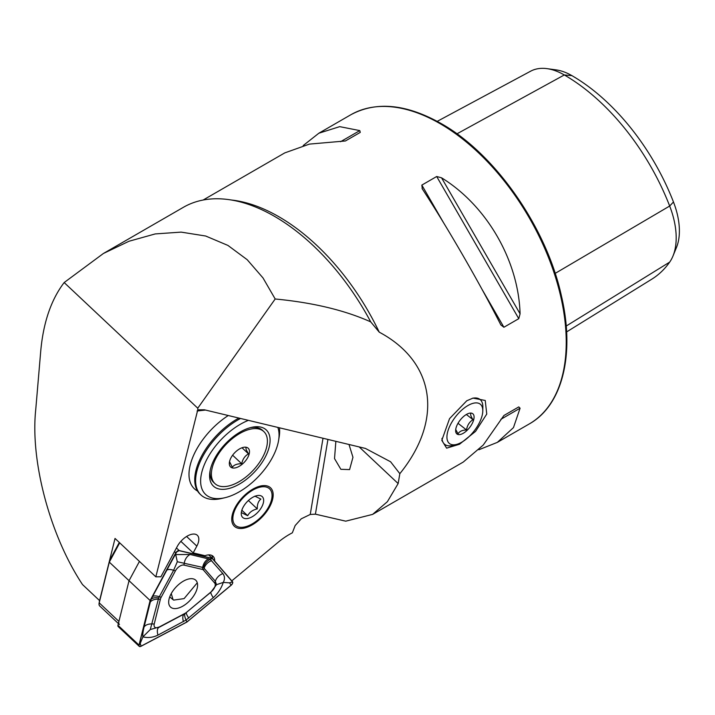 <?xml version="1.0" encoding="UTF-8"?>
<svg xmlns="http://www.w3.org/2000/svg" width="715" height="715" viewBox="0 0 715 715"><rect width="100%" height="100%" fill="white"/><g stroke="black" fill="none" stroke-linecap="round" stroke-linejoin="round"><path stroke-width="1.07" d="M64.162 282.55L197.76 408.202L275.186 298.986L262.995 277.921L247.202 259.706L227.951 245.433L205.688 236.022L181.127 232.116L155.209 233.93L128.977 241.259L103.407 253.485L64.162 282.55C51.096 299.737 43.284 322.635 40.719 351.253L35.75 409.498C30.146 461.112 50.059 535.678 82.511 584.566L99.582 600.618L115.035 538.449L155.834 576.826L197.769 409.838L204.356 409.784L365.437 448.43L390.596 461.774L399.837 473.67L398.148 483.563L387.396 501.671L372.613 514.389L345.738 521.172L315.413 514.165L310.247 514.451L323.01 438.25M335.862 441.334L334.522 458.592L340.858 469.308L349.59 469.594L352.96 457.287L349 444.48M466.779 400.766L472.999 398.112L485.235 400.471L486.754 414.074L475.555 431.395L459.495 444.247L446.634 448.162L441.807 440.342L449.547 418.641L466.779 400.766M255.702 487.675A26.419 13.88 -46.8 0 1 260.457 486.03A26.419 13.88 -46.8 0 1 272.397 500.169A26.419 13.88 -46.8 0 1 249.213 526.41A26.419 13.88 -46.8 0 1 231.982 516.31A26.419 13.88 -46.8 0 1 255.702 487.675M155.834 576.826L160.911 576.764L177.311 546.349A14.997 7.874 -46.8 0 1 188.912 535.24A14.997 7.874 -46.8 0 1 197.349 535.312A14.997 7.874 -46.8 0 1 196.831 546.108L193.166 552.909L204.999 555.698A16.418 8.625 -46.8 0 1 213.052 556.261A16.418 8.625 -46.8 0 1 214.679 561.078M399.837 473.67C443.577 419.741 435.176 361.996 379.245 332.162L370.719 321.875A182.057 105.114 -120 0 0 274.444 216.314A182.057 105.114 -120 0 0 183.406 207.296L103.407 253.485M310.247 514.451L301.256 518.813L295.161 525.552L292.346 532.818A49.979 26.249 133.2 0 0 277.992 542.408L231.776 580.875M372.613 514.389L463.249 462.06L483.224 445.061L503.905 415.504L518.777 406.915L520.082 408.22L513.468 427.606L497.345 442.37L478.871 449.744M422.306 188.903L421.832 185.096L436.695 176.507L441.548 177.803C486.844 205.723 518.545 260.644 520.082 313.831L518.777 318.675L503.905 327.256L500.849 324.932C479.64 283.104 447.93 228.183 422.306 188.903L422.082 188.537M228.282 415.522A53.545 28.126 133.2 0 0 194.31 488.702A53.545 28.126 133.2 0 0 197.546 491.026A53.545 28.126 133.2 0 1 194.31 488.702A53.545 28.126 133.2 0 1 189.555 479.953A53.545 28.126 133.2 0 1 228.282 415.522M212.024 555.528L212.552 558.451M180.868 541.344L193.166 552.909M303.231 145.529L318.863 133.213L339.705 126.644L359.797 130.604L360.271 132.391L345.408 140.971L309.47 144.099L284.758 152.903L203.132 200.03M437.223 121.353L530.593 71.214A68.685 39.656 60 0 1 546.993 68.64L556.118 69.891A62.5 36.081 60 0 1 571.893 75.629A165.88 95.765 60 0 1 673.467 201.996L669.678 206.027L555.171 273.389M566.611 331.921L651.865 279.136A172.056 99.34 60 0 0 669.678 262.11A68.685 39.656 -120 0 0 672.994 255.988L676.479 247.462A62.5 36.081 -120 0 0 673.467 201.996M546.993 68.64A68.685 39.656 60 0 1 564.314 74.959A172.056 99.34 60 0 1 669.678 206.027A68.685 39.656 -120 0 1 672.994 255.988M503.878 415.513L518.777 406.915L503.878 415.513M197.76 408.202L197.769 409.838M370.719 321.875C344.728 310.23 312.884 302.597 275.186 298.986M119.709 542.846L109.306 562.124L129.04 580.687L118.922 621.398A7.141 3.754 133.2 0 0 119.468 624.561M99.385 601.637A4.996 2.628 -46.8 0 1 99.421 601.297A4.996 2.628 -46.8 0 1 99.492 600.975L109.306 562.124L99.188 602.834A7.141 3.754 133.2 0 0 99.09 603.299A7.141 3.754 133.2 0 0 99.734 605.998L118.386 623.543M139.246 646.36L118.181 626.546A2.86 1.502 133.2 0 1 117.903 625.991A2.86 1.502 133.2 0 1 117.957 625.276L129.04 580.687L139.443 561.409L129.04 580.687L150.114 600.502L139.023 645.091A2.86 1.502 133.2 0 0 138.969 645.806A2.86 1.502 133.2 0 0 139.246 646.36A2.86 1.502 133.2 0 0 141.043 646.271L186.937 622.041L231.142 585.245A2.86 1.502 133.2 0 0 232.536 581.751L212.328 558.361L179.215 550.559A2.86 1.502 133.2 0 0 175.801 552.874L150.114 600.502M109.538 560.551L119.298 542.462M139.085 645.725A2.717 1.421 133.2 0 0 141.052 646.172L186.928 621.952L231.115 585.174A2.717 1.421 133.2 0 0 232.438 581.858L212.239 558.469L179.134 550.675A2.717 1.421 133.2 0 0 175.89 552.874L150.213 600.484L139.13 645.055A2.717 1.421 133.2 0 0 139.085 645.725M197.483 583.771A18.42 9.679 133.2 0 0 195.749 580.214A18.42 9.679 133.2 0 0 178.67 584.521A18.42 9.679 133.2 0 0 168.767 603.496A18.42 9.679 133.2 0 0 170.51 607.053A18.42 9.679 133.2 0 0 187.58 602.754A18.42 9.679 133.2 0 0 197.483 583.771M160.375 599.277L154.226 624.016A7.141 3.754 133.2 0 0 159.275 626.975L184.738 613.524A7.141 3.754 133.2 0 0 186.678 612.219L211.202 591.797A7.141 3.754 133.2 0 0 214.688 583.065L203.471 570.078A7.141 3.754 133.2 0 0 202.327 569.408L183.952 565.091A7.141 3.754 133.2 0 0 175.416 570.865L161.161 597.293A7.141 3.754 133.2 0 0 160.375 599.277L158.373 599.188L150.275 629.549L159.275 626.975M208.646 554.894L212.328 558.361M157.961 635.108A10.707 4.978 -117.8 0 1 158.542 627.618L185.194 613.47L210.952 592.118L216.529 584.673L215.304 581.197L203.498 567.576L177.32 561.74L175.711 554.599L190.119 554.474L210.246 559.345L222.857 573.618C224.841 576.227 224.975 579.159 223.277 582.412C221.284 588.418 217.95 593.495 213.276 597.642L186.043 620.039L157.961 635.108C152.93 637.539 147.916 638.111 142.911 636.851C142.562 634.983 142.946 631.694 144.072 626.984L150.954 599.51L176.685 551.935L179.134 550.675M203.498 567.576C204.57 563.742 206.814 560.998 210.246 559.345L212.239 558.469M177.32 561.74L173.62 570.284L158.659 597.946C154.923 597.365 152.358 597.883 150.954 599.51L150.213 600.484M216.529 584.673L223.277 582.412L229.551 582.859L231.115 585.174M185.194 613.47C184.3 614.551 184.586 616.741 186.043 620.039L186.928 621.952M150.275 629.549L142.911 636.851L140.229 643.366L141.052 646.172M158.659 597.946L158.373 599.188A10.707 6.65 14 0 0 150.222 602.245M171.251 593.566L173.039 599.653L173.682 600.1L184.095 598.607L196.902 583.226M267.848 487.639A24.989 13.129 -46.8 0 1 271.825 498.266A24.989 13.129 -46.8 0 1 244.888 526.91A24.989 13.129 -46.8 0 1 237.067 526.437A24.989 13.129 -46.8 0 1 240.303 501.045A24.989 13.129 -46.8 0 1 267.848 487.639M241.67 512.753L247.685 515.721C249.517 512.208 252.717 509.929 257.284 508.892C257.132 504.397 258.33 501.126 260.877 499.097L254.862 496.13M243.663 518.125A14.282 7.499 -46.8 0 1 241.384 512.047A14.282 7.499 -46.8 0 1 256.783 495.683A14.282 7.499 -46.8 0 1 261.252 495.951A14.282 7.499 -46.8 0 1 259.402 510.465A14.282 7.499 -46.8 0 1 243.663 518.125M248.391 500.518L257.284 508.892M241.84 510.224L247.685 515.721M238.873 418.06A53.545 28.126 133.2 0 0 195.49 472.508A53.545 28.126 133.2 0 0 195.311 485.369A53.545 28.126 133.2 0 0 200.057 494.119L200.942 494.95A53.545 28.126 133.2 0 0 221.418 498.525L224.716 497.765A49.979 26.249 133.2 0 0 278.582 440.485A49.979 26.249 133.2 0 0 278.519 429.778A49.979 26.249 133.2 0 0 277.831 427.409M248.409 420.349A49.979 26.249 133.2 0 0 201.165 486.263A49.979 26.249 133.2 0 0 224.716 497.765M240.562 418.463A53.545 28.126 133.2 0 0 196.196 486.2A53.545 28.126 133.2 0 0 200.942 494.95M278.582 440.485L279.136 437.151A53.545 28.126 133.2 0 0 279.431 427.793M269.68 436.239A38.556 20.252 133.2 0 0 251.519 427.364A38.556 20.252 133.2 0 0 209.96 471.551A38.556 20.252 133.2 0 0 210.004 479.81A38.556 20.252 133.2 0 0 244.852 480.534A38.556 20.252 133.2 0 0 269.68 436.239M210.219 470.175A35.696 18.751 133.2 0 0 211.095 478.621A35.696 18.751 133.2 0 0 213.615 482.366L214.947 483.608A35.696 18.751 133.2 0 0 250.071 473.437A35.696 18.751 133.2 0 0 266.382 435.346A35.696 18.751 133.2 0 0 263.853 431.601A35.696 18.751 133.2 0 0 228.728 441.772A35.696 18.751 133.2 0 0 212.418 479.863A35.696 18.751 133.2 0 0 214.947 483.608M245.889 447.42L246.166 449.681L248.498 453.864C244.914 455.875 242.653 459.182 241.715 463.767C237.264 463.651 234.136 464.804 232.312 467.226L229.613 461.801M249.115 449.592A12.852 6.748 133.2 0 0 243.288 447.384A12.852 6.748 133.2 0 0 229.435 462.113A12.852 6.748 133.2 0 0 229.685 465.617A12.852 6.748 133.2 0 0 242.117 464.303A12.852 6.748 133.2 0 0 249.115 449.592M263.853 431.601L262.53 430.35A35.696 18.751 133.2 0 0 250.161 427.704M232.625 455.214L241.715 463.767M242.01 447.76L248.498 453.864M482.026 415.969A24.989 11.699 128 0 0 482.795 410.973A24.989 11.699 128 0 0 467.655 405.691A24.989 11.699 128 0 0 447.697 431.744A24.989 11.699 128 0 0 456.706 444.373A24.989 11.699 128 0 0 482.026 415.969M472.311 398.309A28.555 13.371 -52 0 1 479.953 399.408A28.555 13.371 -52 0 1 482.866 407.193L482.795 410.973M470.997 413.315C470.166 414.244 470.836 416.371 473.017 419.687C469.38 421.913 467.217 425.336 466.546 429.965C462.212 430.09 459.379 431.395 458.047 433.871L455.902 429.831M473.688 419.794A12.852 6.015 -52 0 1 463.427 433.192A12.852 6.015 -52 0 1 455.643 430.484A12.852 6.015 -52 0 1 456.036 427.91A12.852 6.015 -52 0 1 469.058 413.306A12.852 6.015 -52 0 1 473.688 419.794M456.706 444.373L453.06 445.365A28.555 13.371 -52 0 1 444.802 444.417A28.555 13.371 -52 0 1 441.942 438.393M466.35 414.486L473.017 419.687M458.002 423.298L466.546 429.965M379.245 332.162A178.491 103.049 -120 0 0 278.814 216.699A178.491 103.049 -120 0 0 231.168 199.977M440.02 123.624A178.491 103.049 60 0 1 556.627 280.915A178.491 103.049 60 0 1 529.27 423.941C562.58 405.36 575.092 354.122 561.445 296.019C546.564 227.486 495.236 153.841 441.092 123.525C406.334 103.961 376.233 101.056 350.779 114.784A178.491 103.049 60 0 1 440.02 123.624M398.148 483.563L359.189 446.929M327.935 439.43L315.413 514.165M205.482 410.053L197.063 411.009M571.893 75.629L564.314 74.959L456.948 133.83M669.678 262.11L566.2 326.049M503.905 327.256L481.91 289.146M443.836 223.205L421.832 185.096M518.777 318.675L436.695 176.507M520.082 313.831L441.548 177.803M359.797 130.604L340.563 141.713M500.849 419.33L520.082 408.22M186.597 536.482L196.831 546.108M99.492 600.975L99.188 602.834L118.922 621.398M117.957 625.276L139.023 645.091M174.469 551.623L175.801 552.874M176.444 547.958L179.215 550.559M176.685 551.935L175.89 552.874M229.551 582.859L232.438 581.858M140.229 643.366L139.13 645.055M144.072 626.984C145.61 624.856 148.336 623.837 152.224 623.927L154.226 624.016M152.393 596.793C153.546 595.667 155.87 595.631 159.365 596.712L161.161 597.293M166.649 570.373A10.707 4.12 28.3 0 1 173.62 570.284L175.416 570.865M190.119 554.474A10.707 8.723 -76.8 0 0 184.282 563.054L183.952 565.091M208.494 558.799C205.375 560.551 203.435 563.42 202.667 567.379L202.327 569.408M211.64 560.64A10.707 9.098 -40.8 0 0 204.097 568.219L203.471 570.078M222.857 573.618C219.165 575.039 216.645 577.568 215.304 581.197L214.688 583.065M213.276 597.642A10.707 2.074 50.2 0 1 210.952 592.118L211.202 591.797M188.742 618.064C186.794 615.115 186.025 613.273 186.418 612.532L186.678 612.219M183.424 621.666C182.441 618.064 182.638 615.57 184.005 614.176L184.738 613.524M497.345 442.37L529.27 423.941M318.863 133.213L350.779 114.784M99.421 601.297L99.09 603.299M173.039 599.653L169.723 596.891"/></g></svg>
